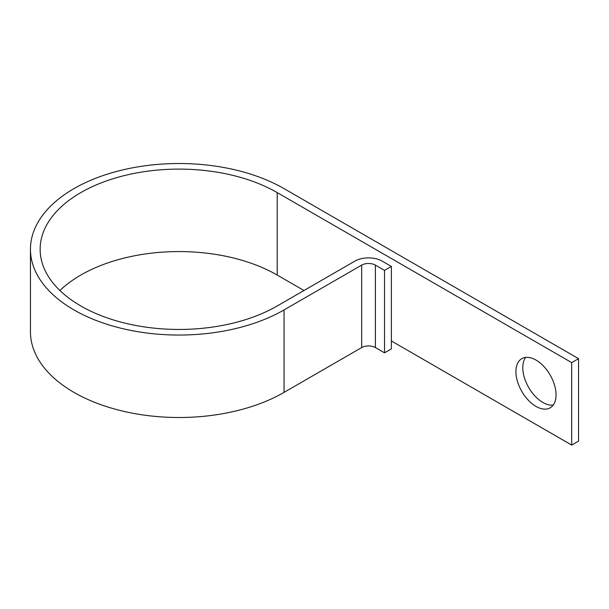 <?xml version="1.0" encoding="UTF-8"?>
<svg xmlns="http://www.w3.org/2000/svg" width="609" height="609" viewBox="0 0 609 609"><rect width="100%" height="100%" fill="white"/><g stroke="black" fill="none" stroke-linecap="round" stroke-linejoin="round"><path stroke-width="0.91" d="M535.989 360.064A28.379 16.382 -120 0 0 521.799 358.655A28.379 16.382 -120 0 0 517.452 381.394A28.379 16.382 -120 0 0 535.989 406.401A28.379 16.382 -120 0 0 550.178 407.809A28.379 16.382 -120 0 0 554.525 385.071A28.379 16.382 -120 0 0 535.989 360.064M553.185 405.099A28.379 16.382 60 0 1 542.847 402.442A28.379 16.382 60 0 1 525.377 380.595A28.379 16.382 60 0 1 525.651 357.407M59.918 290.508A138.86 80.167 180 0 1 277.194 275.047L303.975 290.508M391.381 340.971L571.691 445.072L571.691 362.614L277.194 192.589L277.194 275.047M384.53 270.388L384.53 352.847L391.381 348.888L391.381 266.43L384.53 270.388L375.388 265.113A9.698 5.595 0 0 0 361.677 265.113L284.053 309.928A148.558 85.77 180 0 1 122.158 328.517A148.558 85.77 180 0 1 30.45 249.279A148.558 85.77 180 0 1 122.158 170.04A148.558 85.77 180 0 1 284.053 188.63L578.55 358.663L578.55 441.122L571.691 445.072M578.55 358.663L571.691 362.614M384.53 352.847L375.388 347.572A9.698 5.595 0 0 0 361.677 347.572L284.053 392.386A148.558 85.77 180 0 1 122.158 410.976A148.558 85.77 180 0 1 30.45 331.738L30.45 249.279M391.381 266.43L382.239 261.154A19.389 11.198 0 0 0 354.819 261.154L277.194 305.969A138.86 80.167 180 0 1 125.865 323.349A138.86 80.167 180 0 1 40.148 249.279A138.86 80.167 180 0 1 125.865 175.209A138.86 80.167 180 0 1 277.194 192.589M284.053 309.928L284.053 392.386M361.677 265.113L361.677 347.572M375.388 265.113L375.388 347.572"/></g></svg>
